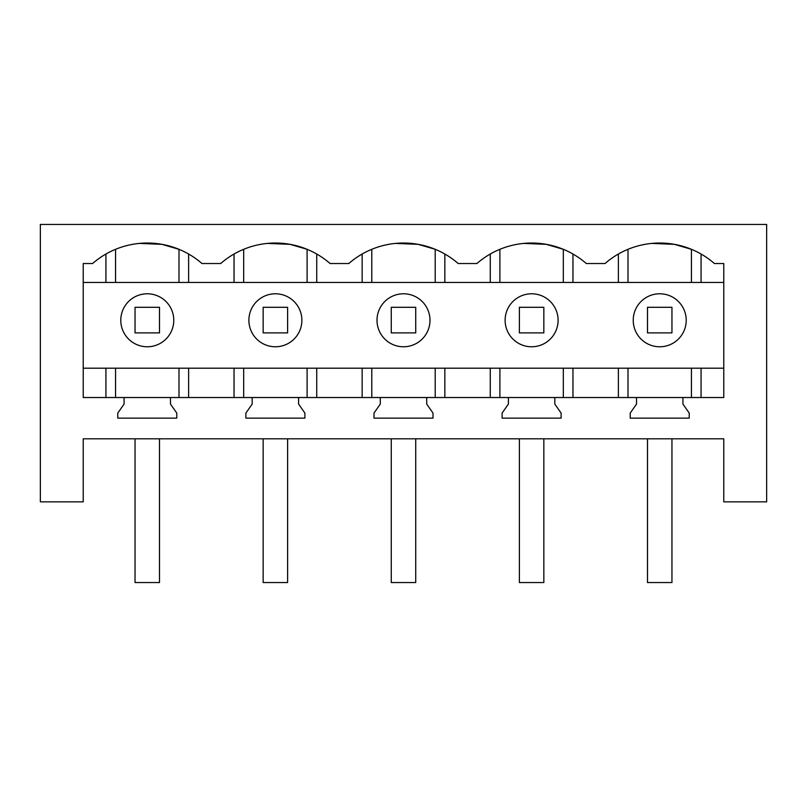 <?xml version="1.0" encoding="UTF-8"?>
<svg xmlns="http://www.w3.org/2000/svg" width="807" height="807" viewBox="0 0 807 807"><rect width="100%" height="100%" fill="white"/><g stroke="black" fill="none" stroke-linecap="round" stroke-linejoin="round"><path stroke-width="1.21" d="M83.222 438.806L723.778 438.806L723.778 501.853L766.65 501.853L766.65 224.447L40.35 224.447L40.35 501.853L83.222 501.853L83.222 438.806M554.812 397.528L636.521 397.528L636.521 404.075L630.217 413.083L630.217 418.127L689.228 418.127L689.228 413.083L682.924 404.075L682.924 397.528L723.778 397.528L723.778 263.536L714.427 263.536A83.222 83.222 0 0 0 605.018 263.536L586.316 263.536A83.222 83.222 0 0 0 476.907 263.536L458.205 263.536A83.222 83.222 0 0 0 348.795 263.536L330.093 263.536A83.222 83.222 0 0 0 220.684 263.536L201.982 263.536A83.222 83.222 0 0 0 92.573 263.536L83.222 263.536L83.222 397.528L124.076 397.528L124.076 404.075L117.772 413.083L117.772 418.127L176.783 418.127L176.783 413.083L170.479 404.075L170.479 397.528L252.188 397.528L252.188 404.075L245.883 413.083L245.883 418.127L304.895 418.127L304.895 413.083L298.59 404.075L298.59 397.528L380.299 397.528L380.299 404.075L373.994 413.083L373.994 418.127L433.006 418.127L433.006 413.083L426.701 404.075L426.701 397.528L508.41 397.528L508.41 404.075L502.105 413.083L502.105 418.127L561.117 418.127L561.117 413.083L554.812 404.075L554.812 397.528L508.41 397.528M134.577 297.026A26.49 26.49 0 0 0 124.026 332.978A26.49 26.49 0 0 0 159.978 343.53A26.49 26.49 0 0 0 170.529 307.578A26.49 26.49 0 0 0 134.577 297.026M170.479 397.528L124.076 397.528M682.924 397.528L636.521 397.528M298.59 397.528L252.188 397.528M426.701 397.528L380.299 397.528M178.993 282.45L178.993 249.313L161.914 244.329L139.339 243.411M105.929 368.194L105.929 397.528M188.626 368.194L188.626 397.528M234.04 368.194L234.04 397.528M105.929 254.034L105.929 282.45M83.222 282.45L723.778 282.45M83.222 368.194L723.778 368.194M188.626 254.034L188.626 282.45M234.04 254.034L234.04 282.45M647.022 297.026A26.49 26.49 0 0 0 636.471 332.978A26.49 26.49 0 0 0 672.423 343.53A26.49 26.49 0 0 0 682.974 307.578A26.49 26.49 0 0 0 647.022 297.026M691.438 282.45L691.438 249.313L674.41 244.339L651.895 243.401M618.374 368.194L618.374 397.528M572.96 368.194L572.96 397.528M701.071 368.194L701.071 397.528M618.374 254.034L618.374 282.45M572.96 254.034L572.96 282.45M701.071 254.034L701.071 282.45M262.689 297.026A26.49 26.49 0 0 0 252.137 332.978A26.49 26.49 0 0 0 288.089 343.53A26.49 26.49 0 0 0 298.64 307.578A26.49 26.49 0 0 0 262.689 297.026M307.104 282.45L307.104 249.313L290.026 244.329L267.45 243.411M316.737 368.194L316.737 397.528M362.151 368.194L362.151 397.528M316.737 254.034L316.737 282.45M362.151 254.034L362.151 282.45M390.8 297.026A26.49 26.49 0 0 0 380.248 332.978A26.49 26.49 0 0 0 416.2 343.53A26.49 26.49 0 0 0 426.752 307.578A26.49 26.49 0 0 0 390.8 297.026M435.215 282.45L435.215 249.313L418.137 244.329L395.561 243.411M444.849 368.194L444.849 397.528M490.263 368.194L490.263 397.528M444.849 254.034L444.849 282.45M490.263 254.034L490.263 282.45M518.911 297.026A26.49 26.49 0 0 0 508.36 332.978A26.49 26.49 0 0 0 544.311 343.53A26.49 26.49 0 0 0 554.863 307.578A26.49 26.49 0 0 0 518.911 297.026M563.326 282.45L563.326 249.313L546.248 244.329L523.672 243.411M135.041 332.887L159.504 332.887L159.504 307.296L135.041 307.296L135.041 332.887M135.041 582.553L135.041 438.806M135.051 582.553L159.504 582.553L159.504 438.806M263.153 332.887L287.615 332.887L287.615 307.296L263.153 307.296L263.153 332.887M263.153 582.553L263.153 438.806M263.163 582.553L287.615 582.553L287.615 438.806M391.264 332.887L415.726 332.887L415.726 307.296L391.264 307.296L391.264 332.887M391.264 582.553L391.264 438.806M391.274 582.553L415.726 582.553L415.726 438.806M519.385 332.887L543.837 332.887L543.837 307.296L519.385 307.296L519.385 332.887M543.837 438.806L543.837 582.553L519.385 582.553L519.385 438.806M647.496 332.887L671.949 332.887L671.949 307.296L647.496 307.296L647.496 332.887M671.949 438.806L671.949 582.553L647.496 582.553L647.496 438.806M115.562 368.194L115.562 397.528M178.993 368.194L178.993 397.528M115.562 249.313L115.562 282.45M628.007 368.194L628.007 397.528M691.438 368.194L691.438 397.528M628.007 249.313L628.007 282.45M243.674 249.313L243.674 282.45M243.674 368.194L243.674 397.528M307.104 368.194L307.104 397.528M371.785 249.313L371.785 282.45M371.785 368.194L371.785 397.528M435.215 368.194L435.215 397.528M499.896 249.313L499.896 282.45M499.896 368.194L499.896 397.528M563.326 368.194L563.326 397.528"/></g></svg>
